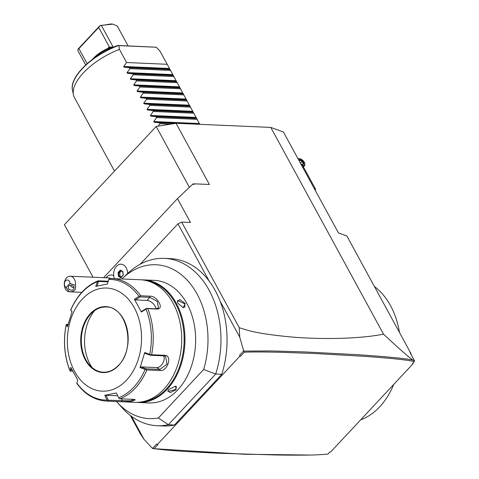 <?xml version="1.0" encoding="UTF-8"?>
<svg xmlns="http://www.w3.org/2000/svg" width="479" height="479" viewBox="0 0 479 479"><rect width="100%" height="100%" fill="white"/><g stroke="black" fill="none" stroke-linecap="round" stroke-linejoin="round"><path stroke-width="0.72" d="M163.614 355.837A7.305 4.772 -60.7 0 1 162.716 363.387A7.305 4.772 -60.7 0 1 156.609 367.579L140.928 366.896L140.066 367.644L144.724 352.538L149.747 354.388A60.372 43.373 -87.5 0 0 145.999 309.141L146.808 308.506L147.76 308.632A61.348 44.074 92.5 0 1 151.58 354.753L164.824 355.328C172.608 355.304 167.596 371.602 160.136 370.524L146.891 369.95A61.348 44.074 92.5 0 1 135.395 387.978A61.348 44.074 92.5 0 1 119.966 398.779L119.037 398.564L116.397 392.984L104.769 395.307L117.66 395.72M144.724 352.538L145.107 353.34L150.346 355.262L164.063 355.861L165.59 356.292L166.997 364.136L159.884 369.417L146.167 368.824L140.928 366.896M140.748 295.771L139.03 296.369A60.372 43.373 -87.5 0 0 108.865 279.401L109.11 278.724L109.996 278.479A61.348 44.074 92.5 0 1 111.787 278.509A61.348 44.074 92.5 0 1 140.748 295.771L149.933 296.172C157.238 295.645 164.77 309.434 156.944 309.027L147.76 308.632M98.297 280.82L108.272 281.233M109.996 278.479L140.263 279.742A61.348 44.074 92.5 0 1 179.888 321.864A61.348 44.074 92.5 0 1 163.872 389.211A61.348 44.074 92.5 0 1 134.946 402.324L106.476 401.091C94.782 400.342 84.903 394.451 76.826 383.41L76.885 383.128A60.372 43.373 -87.5 0 0 107.051 400.091L104.769 395.307M140.066 367.644L146.891 369.95M119.966 398.779L133.21 399.348L135.306 399.809L131.174 401.582L121.51 401.689L108.266 401.115A61.348 44.074 92.5 0 1 106.476 401.091M67.773 325.367L66.976 324.289L66.168 325.109A60.372 43.373 -87.5 0 0 69.916 370.351L70.084 371.033L70.862 371.159L71.515 368.86M66.24 324.618L67.413 326.792L72.072 311.685L70.748 309.985L72.006 311.877M76.85 383.44L77.748 380.11L70.772 367.327L70.084 371.033M66.976 324.289L68.042 324.337M97.824 280.987L95.74 286.352L107.368 284.023L108.865 279.401M97.243 281.73A60.372 43.373 92.5 0 0 82.107 292.334A60.372 43.373 92.5 0 0 70.826 310.009L70.748 309.985M96.962 286.256L98.524 281.436L108.074 281.85M140.042 296.1L140.209 296.926L149.861 297.345L157.298 301.399L158.417 307.967L156.118 308.811L146.466 308.392L141.628 311.374L141.365 312.003L134.395 299.219L139.03 296.369M151.58 354.753L150.651 354.921L149.747 354.388M146.143 369.549L146.167 368.824M82.346 299.064A51.612 37.075 92.5 0 1 134.252 307.68A51.612 37.075 92.5 0 1 126.54 380.128A51.612 37.075 92.5 0 1 74.628 371.506A51.612 37.075 92.5 0 1 82.346 299.064M145.999 309.141L141.365 312.003M103.314 372.201A32.62 23.435 92.5 0 1 89.651 365.166A32.62 23.435 92.5 0 1 90.776 313.99A32.62 23.435 92.5 0 1 91.92 312.841A32.62 23.435 92.5 0 1 106.14 307.015A32.62 23.435 92.5 0 0 90.747 313.99A32.62 23.435 92.5 0 0 82.226 349.802A32.62 23.435 92.5 0 0 103.302 372.195C108.895 372.369 113.984 370.057 118.564 365.267C136.216 348.443 127.025 306.189 106.128 307.015M92.154 367.621A39.338 28.261 92.5 0 1 94.626 310.614M116.397 392.984L119.037 398.564M134.587 399.516L129.851 400.827L108.368 400.204L105.991 395.217M107.051 400.091L108.266 401.115M72.712 371.243L70.862 371.159M107.781 400.815L108.368 400.204M98.524 281.436L97.848 280.975M134.395 299.219L135.377 299.902L140.209 296.926M135.377 299.902L146.999 300.411A7.305 3.892 -136.9 0 1 156.052 308.811M146.808 308.506L146.466 308.392M150.346 355.262L150.651 354.921M148.107 281.077A60.761 43.655 92.5 0 1 182.978 325.54A60.761 43.655 92.5 0 1 166.464 388.876A60.761 43.655 92.5 0 1 142.874 401.677M141.886 279.856A61.348 44.074 92.5 0 1 143.508 279.886A61.348 44.074 92.5 0 1 183.134 322.008A61.348 44.074 92.5 0 1 167.117 389.349A61.348 44.074 92.5 0 1 138.192 402.462A61.348 44.074 92.5 0 1 136.569 402.354M138.192 402.462L148.885 402.929A61.348 44.074 -87.5 0 0 177.811 389.816A61.348 44.074 -87.5 0 0 193.827 322.469A61.348 44.074 -87.5 0 0 154.202 280.347A61.348 44.074 -87.5 0 0 148.837 280.568M168.812 389.427L175.625 386.146L176.122 389.744L170.177 392.642L167.842 390.792L168.812 389.427M177.978 303.315L177.404 301.89L179.924 299.543L185.289 303.632L183.086 307.668L177.978 303.315M175.404 386.128L176.512 386.834L175.685 389.427L167.961 391.493L167.949 390.583M117.002 402.013L122.001 407.653A83.747 60.162 -87.5 0 0 157.118 425.705A83.747 60.162 -87.5 0 0 168.351 424.729L158.381 417.963A76.999 55.313 92.5 0 1 117.002 402.013A76.999 55.313 92.5 0 1 116.571 401.528M121.888 278.946A76.999 55.313 92.5 0 1 122.355 278.497A76.999 55.313 92.5 0 1 188.115 281.197A76.999 55.313 92.5 0 1 203.641 369.513L215.694 374.051A83.747 60.162 -87.5 0 0 164.375 258.373A83.747 60.162 -87.5 0 0 127.827 273.317L122.355 278.497M158.381 417.963L203.641 369.513M168.351 424.729L215.694 374.051L221.783 374.315L174.44 424.999L168.351 424.729M243.685 350.868L244.254 352.227L240.512 356.226L239.835 356.196L239.626 355.214L243.685 350.868L239.734 337.114L220.106 301.117A83.747 60.162 -87.5 0 1 221.783 374.315M157.118 425.705L163.213 425.969A83.747 60.162 -87.5 0 0 174.44 424.999M130.33 415.479L140.263 433.699L144.107 439.483L131.497 416.359M144.107 439.483L152.538 448.44L156.597 444.099L157.896 444.674L154.154 448.667C164.171 450.11 177.871 450.979 184.864 451.457L217.496 453.206L275.437 454.966C292.849 455.242 306.68 455.212 316.918 454.876L327.923 454.122L329.791 452.128L330.468 452.158L413.09 363.711L412.413 363.681L414.275 361.687C409.761 360.196 393.163 358.412 364.495 356.328L312.548 353.4L280.67 352.293C267.072 351.939 250.912 351.837 244.254 352.227M239.835 356.196L157.214 444.644M240.512 356.226L239.626 355.214M154.154 448.667L152.538 448.44M152.819 448.613L244.368 454.26L310.278 455.044M412.958 363.1L413.09 363.711M410.85 353.328L346.874 235.985L338.455 232.932L283.418 131.988L270.791 127.414L383.511 334.144C404.725 353.951 409.491 357.538 412.928 360.1L414.491 360.759L410.042 352.598L410.85 353.328L411.114 354.568M414.275 361.687L414.491 360.759M93.052 277.221L64.42 224.705L156.184 126.468L176.044 123.301L270.791 127.414M176.044 123.301L209.401 184.481L194.51 183.834L193.642 184.66L193.157 183.774L177.464 198.611L190.474 222.484L181.679 222.106L239.261 327.72C249.086 330.708 255.133 333.378 289.741 336.863C307.422 338.396 325.421 338.851 343.724 338.234C359.921 337.605 373.183 336.24 383.511 334.144M164.375 258.373L170.47 258.636A83.747 60.162 -87.5 0 1 209.197 281.119L177.96 223.825L181.679 222.106M177.96 223.825L140.245 264.192M177.464 198.611L103.602 277.676M113.715 275.617A10.772 7.742 -87.5 0 0 108.038 275.952L105.751 277.772M193.366 184.158L194.51 183.834M189.379 187.349L156.184 126.468M170.47 258.636A83.747 60.162 -87.5 0 0 167.416 258.612M209.197 281.119A83.747 60.162 92.5 0 1 220.106 301.117M239.734 337.114L239.261 327.72M412.928 360.1C406.18 358.567 387.727 356.765 357.562 354.688L304.943 351.927L271.156 350.939L243.931 351.083M121.067 264.204L121.079 264.204A9.736 6.993 -87.5 0 1 127.642 273.485A9.736 6.993 -87.5 0 0 126.282 267.917A9.736 6.993 92.5 0 0 121.079 264.204A9.736 6.993 92.5 0 1 121.079 264.204A9.736 6.993 -87.5 0 0 114.307 278.335A9.73 6.987 -87.5 0 1 114.535 278.628M66.078 287.514L69.976 283.34A3.898 2.796 -87.5 0 0 67.365 280.005A3.898 2.796 -87.5 0 0 64.473 283.101A3.898 2.796 -87.5 0 0 66.078 287.514L69.425 291.789A7.79 5.598 92.5 0 1 65.401 288.831A7.79 5.598 92.5 0 1 64.976 280.508A7.79 5.598 92.5 0 1 70.239 276.233L108.404 277.886A7.79 5.598 92.5 0 1 110.362 278.479M70.239 276.233A7.79 5.598 92.5 0 1 74.401 279.197A7.79 5.598 92.5 0 1 75.383 285.418L69.976 283.34M69.425 291.789L69.653 291.801C74.371 291.681 76.281 289.555 75.383 285.418M73.443 289.358A2.922 2.407 19.5 0 1 69.856 289.741A2.922 2.407 19.5 0 1 68.365 286.699A2.922 2.407 19.5 0 1 68.802 285.987A2.922 2.407 19.5 0 1 72.389 285.604A2.922 2.407 19.5 0 1 73.88 288.645A2.922 2.407 19.5 0 1 73.443 289.358M70.431 285.221L70.742 285.933C72.107 287.657 73.287 288.011 74.275 286.999M123.217 275.383L122.899 271.521L120.325 270.072L118.068 272.485L118.391 276.347L120.965 277.796L123.193 275.227M121.199 277.365L123.115 275.311M118.391 276.347L118.918 276.084L121.145 277.335M118.068 272.485L118.636 272.665L118.918 276.084L120.001 276.132L121.486 276.964M122.798 271.749L120.325 270.072L120.63 270.533L118.636 272.665L119.72 272.713L120.001 276.132M121.355 270.958L119.72 272.713M114.505 171.087L74.467 97.65A48.69 21.771 -28.6 0 1 73.455 94.878A48.69 21.771 -28.6 0 1 83.376 72.874A48.69 21.771 -28.6 0 1 119.415 49.379L118.876 45.619L118.151 45.469L156.298 47.211L160.016 51.139L167.189 64.288L126.582 62.527L119.415 49.379M117.828 45.469C92.489 54.546 69.018 77.089 72.497 90.28A47.319 21.16 151.4 0 1 118.457 45.571L118.151 45.469M118.876 45.619L156.382 47.247M93.764 58.372A23.369 10.448 151.4 0 1 113.062 46.882L101.386 25.471L111.122 23.95L112.888 24.124L117.361 26.165L128.121 45.9M85.693 64.97L77.879 50.642L78.047 49.098L100.117 25.471L112.888 24.124M87.13 63.671L78.921 48.619L98.722 27.423L109.667 47.541M77.915 49.337L78.921 48.619M113.062 46.882L109.368 47.235L108.99 47.918A22.399 10.017 -28.6 0 0 92.447 59.342M101.386 25.471L100.129 25.561L98.722 27.423M158.1 126.163L159.938 123.708L159.441 122.792L154.082 122.205L153.729 121.552L156.603 117.589L156.106 116.672L150.747 116.086L150.394 115.439L153.268 111.469L152.771 110.559L147.412 109.966L147.059 109.32L149.933 105.356L149.436 104.44L144.077 103.847L143.724 103.201L146.598 99.237L146.101 98.321L140.742 97.734L140.389 97.081L143.263 93.118L142.76 92.202L137.407 91.615L137.048 90.962L139.928 86.998L139.425 86.088L134.066 85.496L133.713 84.849L136.587 80.879L136.09 79.969L130.731 79.376L130.378 78.73L133.252 74.766L132.755 73.85L127.396 73.263L127.043 72.61L129.917 68.647L129.42 67.731L124.061 67.144L123.708 66.491L126.582 62.527M199.821 124.336L167.189 64.288M170.027 69.491L129.42 67.731M170.524 70.407L129.917 68.647M173.362 75.61L132.755 73.85M173.859 76.526L133.252 74.766M176.697 81.729L136.09 79.969M177.194 82.645L136.587 80.879M180.032 87.849L139.425 86.088M180.529 88.759L139.928 86.998M183.367 93.962L142.76 92.202M183.864 94.878L143.263 93.118M186.702 100.081L146.101 98.321M187.199 100.997L146.598 99.237M190.037 106.2L149.436 104.44M190.54 107.116L149.933 105.356M193.372 112.32L152.771 110.559M193.875 113.23L153.268 111.469M196.713 118.439L156.106 116.672M197.21 119.349L156.603 117.589M175.009 123.468L159.441 122.792M170.614 124.169L159.938 123.708M315.242 190.199L315.649 189.528L315.386 188.834L314.386 188.786M302.979 167.387L303.71 167.416L315.386 188.834M303.71 167.416L303.069 167.297M301.992 166.051A4.868 2.593 43.1 0 0 304.506 165.752A4.868 2.593 43.1 0 0 304.83 163.818A4.868 2.593 43.1 0 0 304.77 163.584M297.992 158.717A4.868 2.593 -136.9 0 1 299.303 158.651A4.868 2.593 -136.9 0 1 299.537 158.699M298.154 159.016A4.383 2.335 -136.9 0 1 299.746 158.729A4.383 2.335 -136.9 0 1 304.279 162.261A4.383 2.335 43.1 0 1 304.722 163.375L304.83 163.818M301.477 165.111A4.383 2.335 43.1 0 0 304.722 163.375M300.794 163.854L302.71 164.842L304.051 163.573L302.572 160.86L299.752 159.411L299.1 160.752M302.572 160.86L302.063 161.381L299.71 160.172L299.13 160.8M304.051 163.573L303.291 163.638L302.063 161.381L300.405 163.147M302.177 164.698L302.71 164.842L302.177 164.698L303.309 163.626L302.339 164.542M393.744 384.421A72.06 51.768 -87.5 0 1 382.589 403.516A72.06 51.768 92.5 0 1 360.663 419.832M399.45 332.42A72.06 51.768 -87.5 0 0 374.422 286.514M177.458 302.081L177.757 300.489L184.792 303.86L184.876 307.135L182.9 307.62M160.136 370.524L159.884 369.417L156.609 367.579M164.824 355.328L164.063 355.861M145.095 369.489A60.372 43.373 92.5 0 1 133.809 387.158A60.372 43.373 92.5 0 1 118.672 397.768M107.482 281.221L108.092 281.778M149.933 296.172L149.861 297.345L146.999 300.411M156.944 309.027L156.118 308.811M90.309 313.673A33.009 23.716 92.5 0 1 123.51 319.182A33.009 23.716 92.5 0 1 118.576 365.519A33.009 23.716 92.5 0 1 85.376 360.01A33.009 23.716 92.5 0 1 90.309 313.673M118.529 365.387A32.62 23.435 92.5 0 1 103.302 372.195M121.51 401.689L122.079 400.803L121.917 398.863M176.122 389.744L175.685 389.427M107.859 48.397L109.314 46.846M123.708 66.491L169.195 68.467M124.061 67.144L169.548 69.114M127.043 72.61L172.53 74.586M127.396 73.263L172.883 75.233M130.378 78.73L175.865 80.7M130.731 79.376L176.218 81.352M133.713 84.849L179.2 86.819M134.066 85.496L179.559 87.471M137.048 90.962L182.541 92.938M137.407 91.615L182.894 93.585M140.389 97.081L185.876 99.057M140.742 97.734L186.229 99.704M143.724 103.201L189.211 105.17M144.077 103.847L189.564 105.823M147.059 109.32L192.546 111.29M147.412 109.966L192.899 111.942M150.394 115.439L195.881 117.409M150.747 116.086L196.234 118.056M153.729 121.552L199.216 123.528M154.082 122.205L199.569 124.175M299.752 159.411L298.842 160.273M185.289 303.632L184.792 303.86M66.132 324.876C63.03 341.042 64.312 356.352 69.97 370.812M97.979 280.862C86.148 285.771 77.065 295.459 70.736 309.931M154.202 280.347L143.508 279.886M309.847 455.05L310.691 455.032M69.653 291.801L81.807 292.328M123.085 275.263L122.792 271.725M121.061 277.425L123.091 275.245M122.84 271.791L120.546 270.503M72.497 90.28L73.455 94.878M302.818 167.566L304.506 165.752M299.303 158.651L299.746 158.729M300.71 163.71L302.512 164.632"/></g></svg>
